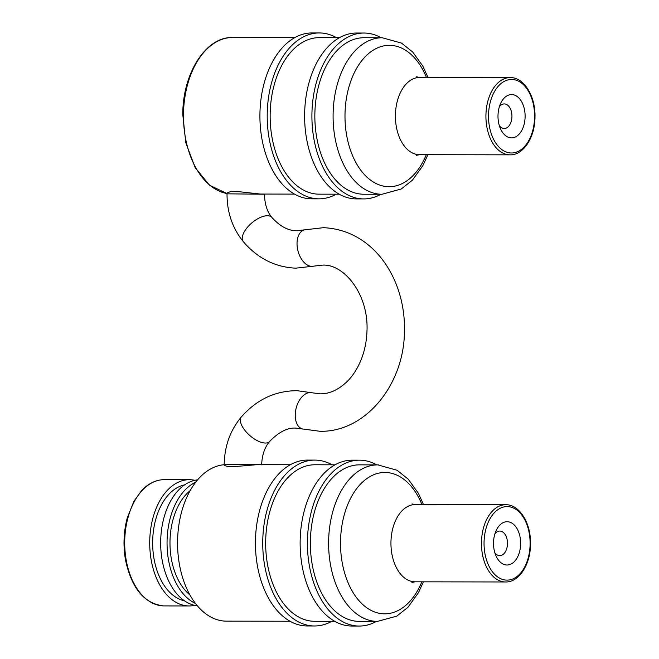 <?xml version="1.0" encoding="UTF-8"?>
<svg xmlns="http://www.w3.org/2000/svg" width="659" height="659" viewBox="0 0 659 659"><rect width="100%" height="100%" fill="white"/><g stroke="black" fill="none" stroke-linecap="round" stroke-linejoin="round"><path stroke-width="0.99" d="M427.996 77.474L422.839 66.122L412.674 51.995L401.496 43.09L382.245 37.752L363.999 37.72A78.256 49.03 90.1 0 0 314.845 114.798A78.256 49.03 90.1 0 0 363.735 194.232L381.981 194.265L401.306 188.96L412.443 180.138L422.971 165.483L427.872 154.7M381.207 37.744A82.935 51.962 90.1 0 0 364.007 33.041L356.708 33.024A82.935 51.962 90.1 0 0 304.615 114.715A82.935 51.962 90.1 0 0 356.428 198.903L363.727 198.919A82.935 51.962 90.1 0 0 380.943 194.265M364.007 33.041A82.935 51.962 90.1 0 0 311.913 114.724A82.935 51.962 90.1 0 0 363.727 198.919M339.492 37.678L319.302 37.645A78.256 49.03 90.1 0 0 270.149 114.724A78.256 49.03 90.1 0 0 319.038 194.158L339.228 194.191M336.51 37.67A82.935 51.962 90.1 0 0 319.31 32.958L312.012 32.95A82.935 51.962 90.1 0 0 259.918 114.641A82.935 51.962 90.1 0 0 311.732 198.829L319.03 198.837A82.935 51.962 90.1 0 0 336.247 194.191M319.31 32.958A82.935 51.962 90.1 0 0 267.216 114.65A82.935 51.962 90.1 0 0 319.03 198.837M499.341 125.688A12.29 7.702 90.1 0 0 504.234 128.505A12.29 7.702 90.1 0 0 511.952 116.396A12.29 7.702 90.1 0 0 504.275 103.924A12.29 7.702 90.1 0 0 499.374 106.725M525.116 116.552A21.648 13.567 90.1 0 0 515.923 95.72A21.648 13.567 90.1 0 0 500.667 103.323A21.648 13.567 90.1 0 0 497.99 115.902A21.648 13.567 90.1 0 0 500.626 129.09A21.648 13.567 90.1 0 0 515.676 136.841A21.648 13.567 90.1 0 0 525.116 116.552M294.532 194.117L260.346 194.051L239.571 191.753L230.485 191.654L227.042 192.947L227.026 193.828L264.481 194.224C264.696 204.125 267.175 211.877 271.92 217.478C279.984 226.367 288.271 230.782 296.772 230.732L323.412 227.684C374.493 229.909 406.026 280.495 404.42 331.675C404.181 384.008 365.943 432.271 320.06 431.291L296.27 428.136C287.777 427.427 278.914 431.859 269.663 441.448C264.729 447.156 262.051 454.957 261.648 464.859M494.868 552.819A12.29 7.702 90.1 0 0 499.654 555.636A12.29 7.702 90.1 0 0 499.761 555.636A12.29 7.702 90.1 0 0 507.479 543.444A12.29 7.702 90.1 0 0 499.909 531.063A12.29 7.702 90.1 0 0 499.802 531.055A12.29 7.702 90.1 0 0 494.901 533.856M194.842 480.312A63.124 39.548 90.1 0 0 189.924 479.703A63.124 39.548 90.1 0 0 189.372 479.703A63.124 39.548 90.1 0 0 149.717 542.316A63.124 39.548 90.1 0 0 188.606 605.942A63.124 39.548 90.1 0 0 189.158 605.951A63.124 39.548 90.1 0 0 194.636 605.349M184.635 484.859A58.445 36.616 90.1 0 0 152.649 542.761A58.445 36.616 90.1 0 0 184.438 600.769M197.593 479.859A63.124 39.548 90.1 0 0 160.664 542.777A63.124 39.548 90.1 0 0 197.379 605.819M195.698 482.199A63.124 39.548 90.1 0 0 167.048 542.785A63.124 39.548 90.1 0 0 195.492 603.471M190.097 490.716A58.445 36.616 90.1 0 0 169.981 542.794A58.445 36.616 90.1 0 0 189.924 594.929M332.037 464.809A82.935 51.962 90.1 0 0 315.562 460.106A82.935 51.962 90.1 0 0 314.837 460.097L307.539 460.081A82.935 51.962 90.1 0 0 255.437 542.357A82.935 51.962 90.1 0 0 306.534 625.951A82.935 51.962 90.1 0 0 307.259 625.959L314.557 625.976A82.935 51.962 90.1 0 0 331.774 621.322M314.837 460.097A82.935 51.962 90.1 0 0 262.735 542.365A82.935 51.962 90.1 0 0 313.824 625.968A82.935 51.962 90.1 0 0 314.557 625.976M335.019 464.809L314.829 464.776A78.256 49.03 90.1 0 0 265.668 542.406A78.256 49.03 90.1 0 0 313.873 621.28A78.256 49.03 90.1 0 0 314.565 621.297L334.756 621.33M376.734 464.883A82.935 51.962 90.1 0 0 360.259 460.18A82.935 51.962 90.1 0 0 359.534 460.171L352.236 460.163A82.935 51.962 90.1 0 0 300.133 542.431A82.935 51.962 90.1 0 0 351.231 626.025A82.935 51.962 90.1 0 0 351.955 626.042L359.254 626.05A82.935 51.962 90.1 0 0 376.47 621.396M359.534 460.171A82.935 51.962 90.1 0 0 307.432 542.439A82.935 51.962 90.1 0 0 358.529 626.042A82.935 51.962 90.1 0 0 359.254 626.05M378.455 464.892A78.256 49.03 90.1 0 0 377.772 464.883L359.526 464.85A78.256 49.03 90.1 0 0 310.364 542.481A78.256 49.03 90.1 0 0 358.57 621.363A78.256 49.03 90.1 0 0 359.262 621.371L377.508 621.396L396.833 616.099L407.97 607.277L418.498 592.614L423.399 581.831M506.853 565.01A21.648 13.567 90.1 0 0 520.643 543.683A21.648 13.567 90.1 0 0 507.306 521.714A21.648 13.567 90.1 0 0 496.194 530.462A21.648 13.567 90.1 0 0 496.153 556.221A21.648 13.567 90.1 0 0 506.853 565.01M224.192 464.727A78.256 49.03 90.1 0 0 177.568 544.276A78.256 49.03 90.1 0 0 225.773 621.14A78.256 49.03 90.1 0 0 226.465 621.149L290.059 621.256M302.646 429.034A18.724 11.541 104.6 0 1 295.875 409.313A18.724 11.541 104.6 0 1 310.422 392.558A18.724 11.541 104.6 0 1 312.069 392.789L297.168 390.696C275.388 390.713 256.788 399.445 241.383 416.9C230.279 430.187 224.554 446.044 224.192 464.471L224.184 465.353L227.446 466.465L236.177 466.465L256.804 464.677L290.322 464.735M241.383 416.9A18.724 8.534 41 0 0 246.581 432.362A18.724 8.534 41 0 0 265.206 443.037A18.724 8.534 41 0 0 269.663 441.448M224.192 464.471L257.167 464.677M227.026 193.828C226.993 212.289 232.421 228.228 243.303 241.639C257.653 258.369 275.174 267.216 295.875 268.172L313.692 266.137A18.724 11.458 -104.3 0 1 311.74 266.36A18.724 11.458 -104.3 0 1 297.604 249.275A18.724 11.458 -104.3 0 1 304.433 229.851M243.303 241.639A18.724 8.814 -40.2 0 1 248.641 225.946A18.724 8.814 -40.2 0 1 267.587 215.732A18.724 8.814 -40.2 0 1 271.92 217.478M510.05 154.832A38.609 24.194 -89.9 0 1 485.922 115.638A38.609 24.194 -89.9 0 1 510.181 77.605L419.668 77.457A38.609 24.194 90.1 0 0 395.416 115.49A38.609 24.194 90.1 0 0 419.536 154.684L510.05 154.832C523.304 155.384 535.1 137.311 534.993 116.8C535.553 95.901 523.691 77.078 510.181 77.605M488.517 115.671A36.772 23.04 90.1 0 0 511.162 152.987A36.772 23.04 90.1 0 0 534.581 116.783A36.772 23.04 90.1 0 0 511.936 79.459A36.772 23.04 90.1 0 0 488.517 115.671M507.463 506.59A36.772 23.04 90.1 0 0 484.044 542.802A36.772 23.04 90.1 0 0 506.689 580.126A36.772 23.04 90.1 0 0 530.108 543.914A36.772 23.04 90.1 0 0 507.463 506.59M415.532 504.596A38.609 24.194 90.1 0 0 415.195 504.588A38.609 24.194 90.1 0 0 390.944 542.892A38.609 24.194 90.1 0 0 414.725 581.815A38.609 24.194 90.1 0 0 415.063 581.815L505.577 581.971A38.609 24.194 -89.9 0 1 505.239 581.963A38.609 24.194 -89.9 0 1 481.449 543.049A38.609 24.194 -89.9 0 1 505.708 504.745A38.609 24.194 -89.9 0 1 506.046 504.745M183.482 114.575A78.256 49.03 90.1 0 0 227.034 193.54L209.463 185.212L195.113 167.518L185.822 142.871L182.79 114.584C182.584 73.264 206.012 36.492 232.635 37.497A78.256 49.03 90.1 0 0 183.482 114.575M163.564 605.901L164.14 605.909L163.564 605.901C144.321 603.677 131.643 588.388 125.515 560.018C123.044 545.685 123.628 531.656 127.261 517.941L133.868 501.375L141.726 490.461C148.539 483.344 156.084 479.736 164.355 479.653A63.124 39.548 90.1 0 0 124.699 542.275A63.124 39.548 90.1 0 0 163.589 605.901A63.124 39.548 90.1 0 0 164.14 605.909L189.158 605.951M382.245 37.752A78.256 49.03 90.1 0 0 333.092 114.831A78.256 49.03 90.1 0 0 381.981 194.265M426.431 77.465A70.686 44.285 90.1 0 0 377.063 48.107A70.686 44.285 90.1 0 0 344.995 114.954A70.686 44.285 90.1 0 0 376.248 183.606A70.686 44.285 90.1 0 0 426.299 154.692M423.523 504.605L418.44 493.385L408.259 479.192L397.072 470.254L377.772 464.883A78.256 49.03 90.1 0 0 328.61 542.514A78.256 49.03 90.1 0 0 376.816 621.388A78.256 49.03 90.1 0 0 377.508 621.396M421.958 504.605A70.686 44.285 90.1 0 0 385.54 472.478A70.686 44.285 90.1 0 0 340.522 542.085A70.686 44.285 90.1 0 0 384.057 613.826A70.686 44.285 90.1 0 0 421.826 581.831M312.069 392.789L320.126 393.835C329.533 393.967 338.635 389.766 347.441 381.24C353.133 375.482 357.755 368.167 361.297 359.32C364.666 350.72 366.544 341.543 366.948 331.79C369.131 294.458 343.858 263.682 322.515 265.124L313.692 266.137M505.577 581.971C518.938 582.531 530.792 564.162 530.52 543.477C530.907 522.949 519.341 504.539 506.071 504.745L414.997 504.588L412.048 503.937M416.521 76.806L419.668 77.457M164.355 479.653L189.372 479.703M411.916 582.457L415.063 581.815M232.635 37.497L294.795 37.604M419.536 154.684L416.389 155.326"/></g></svg>
